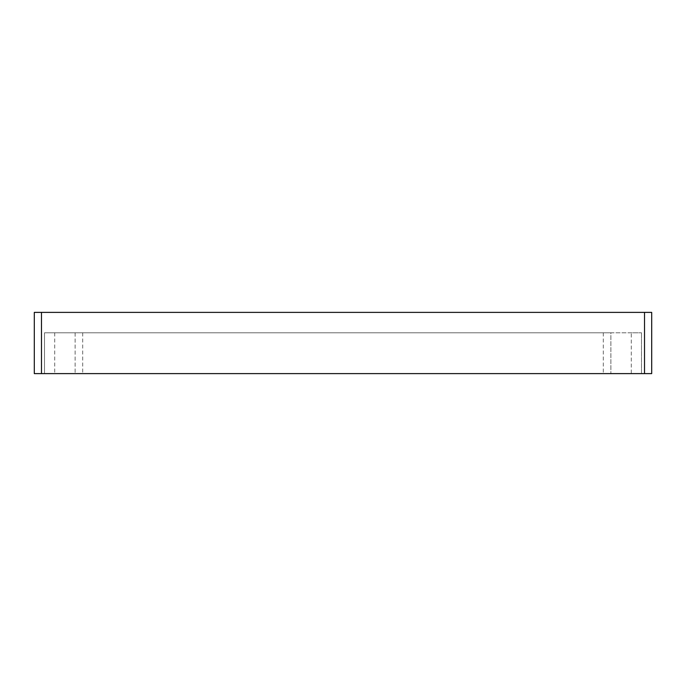 <?xml version="1.0" encoding="UTF-8"?>
<svg xmlns="http://www.w3.org/2000/svg" width="686" height="686" viewBox="0 0 686 686"><rect width="100%" height="100%" fill="white"/><g stroke="black" fill="none" stroke-linecap="round" stroke-linejoin="round"><path stroke-width="0.51" stroke-dasharray="3.43 2.57" d="M631.292 332.796L610.883 332.796L610.883 373.613L610.883 332.796L44.504 332.796L44.504 373.613L34.3 373.613L34.3 312.387L651.7 312.387L651.7 373.613L641.496 373.613L641.496 332.796L641.496 373.613L44.504 373.613L44.504 332.796L641.496 332.796L631.292 332.796L631.292 373.613M75.117 332.796L75.117 373.613L75.117 332.796M82.697 332.796L82.697 373.613M603.303 332.796L603.303 373.613M54.709 332.796L54.709 373.613"/><path stroke-width="1.03" d="M34.3 373.613L34.3 312.387L651.7 312.387L651.7 373.613L34.3 373.613M644.514 373.613L644.514 312.387M41.486 373.613L41.486 312.387"/></g></svg>
